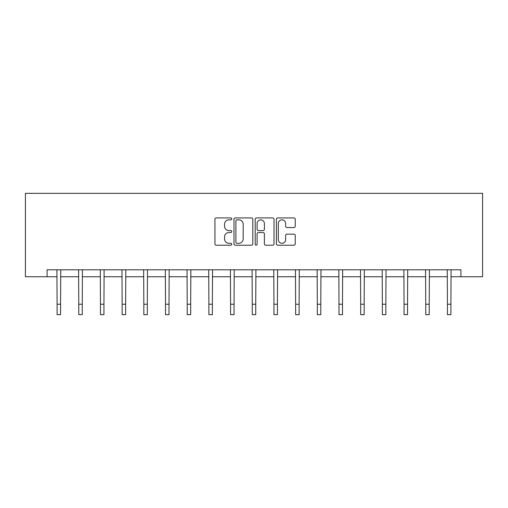 <?xml version="1.0" encoding="UTF-8"?>
<svg xmlns="http://www.w3.org/2000/svg" width="508" height="508" viewBox="0 0 508 508"><rect width="100%" height="100%" fill="white"/><g stroke="black" fill="none" stroke-linecap="round" stroke-linejoin="round"><path stroke-width="0.76" d="M231.762 218.885A0.953 0.953 0 0 0 230.803 217.926L216.306 217.926A1.365 1.365 0 0 0 214.941 219.291L214.941 243.853A1.365 1.365 0 0 0 216.306 245.218L230.803 245.218A0.953 0.953 0 0 0 231.762 244.259A0.953 0.953 0 0 0 230.803 243.307L228.93 243.307A4.369 4.369 0 0 1 224.561 238.938L224.561 236.893A4.369 4.369 0 0 1 228.93 232.524L230.803 232.524A0.953 0.953 0 0 0 231.762 231.572A0.953 0.953 0 0 0 230.803 230.613L228.93 230.613A4.369 4.369 0 0 1 224.561 226.251L224.561 224.206A4.369 4.369 0 0 1 228.93 219.837L230.803 219.837A0.953 0.953 0 0 0 231.762 218.885M293.878 227.546A1.365 1.365 0 0 0 295.243 226.181L295.243 219.291A1.365 1.365 0 0 0 293.878 217.926L277.774 217.926A1.365 1.365 0 0 0 276.409 219.291L276.409 243.853A1.365 1.365 0 0 0 277.774 245.218L293.878 245.218A1.365 1.365 0 0 0 295.243 243.853L295.243 235.528A1.365 1.365 0 0 0 293.878 234.163L286.988 234.163A1.365 1.365 0 0 0 285.623 235.528L285.623 239.655A3.651 3.651 0 0 1 281.972 243.307A3.651 3.651 0 0 1 278.321 239.655L278.321 223.488A3.651 3.651 0 0 1 281.972 219.837A3.651 3.651 0 0 1 285.623 223.488L285.623 226.181A1.365 1.365 0 0 0 286.988 227.546L293.878 227.546M47.085 276.746L47.085 269.799L460.915 269.799L460.915 276.746L482.6 276.746L482.6 193.345L25.4 193.345L25.4 276.746L57.093 276.746M252.806 219.291A1.365 1.365 0 0 0 251.441 217.926L235.344 217.926A1.365 1.365 0 0 0 233.978 219.291L233.978 243.853A1.365 1.365 0 0 0 235.344 245.218L251.441 245.218A1.365 1.365 0 0 0 252.806 243.853L252.806 219.291M256.559 217.926L272.656 217.926A1.365 1.365 0 0 1 274.022 219.291L274.022 243.853A1.365 1.365 0 0 1 272.656 245.218L265.767 245.218A1.365 1.365 0 0 1 264.401 243.853L264.401 233.89A1.365 1.365 0 0 0 263.042 232.524L258.47 232.524A1.365 1.365 0 0 0 257.105 233.89L257.105 244.259A0.953 0.953 0 0 1 256.146 245.218A0.953 0.953 0 0 1 255.194 244.259L255.194 219.291A1.365 1.365 0 0 1 256.559 217.926M60.566 276.746L78.778 276.746M82.252 276.746L100.463 276.746M103.943 276.746L122.149 276.746M125.628 276.746L143.834 276.746M147.314 276.746L165.519 276.746M168.999 276.746L187.204 276.746M190.684 276.746L208.89 276.746M212.369 276.746L230.575 276.746M234.055 276.746L252.26 276.746M255.74 276.746L273.945 276.746M277.425 276.746L295.631 276.746M299.11 276.746L317.316 276.746M320.796 276.746L339.001 276.746M342.481 276.746L360.686 276.746M364.166 276.746L382.372 276.746M385.851 276.746L404.057 276.746M407.537 276.746L425.748 276.746M429.222 276.746L447.434 276.746M450.907 276.746L460.915 276.746M236.842 219.837A0.953 0.953 0 0 0 235.89 220.79L235.89 242.348A0.953 0.953 0 0 0 236.842 243.307L238.824 243.307A4.369 4.369 0 0 0 243.186 238.938L243.186 224.206A4.369 4.369 0 0 0 238.824 219.837L236.842 219.837M264.401 223.552A3.651 3.651 0 0 0 260.756 219.907A3.651 3.651 0 0 0 257.105 223.552L257.105 229.254A1.365 1.365 0 0 0 258.47 230.613L263.042 230.613A1.365 1.365 0 0 0 264.401 229.254L264.401 223.552M56.915 269.799L57.093 304.228L60.566 304.228L60.744 269.799M57.093 304.228L57.093 314.655L60.566 314.655L60.566 304.228M78.6 269.799L78.778 304.228L82.252 304.228L82.429 269.799M78.778 304.228L78.778 314.655L82.252 314.655L82.252 304.228M100.286 269.799L100.463 304.228L103.943 304.228L104.115 269.799M100.463 304.228L100.463 314.655L103.943 314.655L103.943 304.228M121.971 269.799L122.149 304.228L125.628 304.228L125.8 269.799M122.149 304.228L122.149 314.655L125.628 314.655L125.628 304.228M143.662 269.799L143.834 304.228L147.314 304.228L147.485 269.799M143.834 304.228L143.834 314.655L147.314 314.655L147.314 304.228M165.348 269.799L165.519 304.228L168.999 304.228L169.17 269.799M165.519 304.228L165.519 314.655L168.999 314.655L168.999 304.228M187.033 269.799L187.204 304.228L190.684 304.228L190.856 269.799M187.204 304.228L187.204 314.655L190.684 314.655L190.684 304.228M208.718 269.799L208.89 304.228L212.369 304.228L212.541 269.799M208.89 304.228L208.89 314.655L212.369 314.655L212.369 304.228M230.403 269.799L230.575 304.228L234.055 304.228L234.226 269.799M230.575 304.228L230.575 314.655L234.055 314.655L234.055 304.228M252.089 269.799L252.26 304.228L255.74 304.228L255.911 269.799M252.26 304.228L252.26 314.655L255.74 314.655L255.74 304.228M273.774 269.799L273.945 304.228L277.425 304.228L277.597 269.799M273.945 304.228L273.945 314.655L277.425 314.655L277.425 304.228M295.459 269.799L295.631 304.228L299.11 304.228L299.282 269.799M295.631 304.228L295.631 314.655L299.11 314.655L299.11 304.228M317.144 269.799L317.316 304.228L320.796 304.228L320.967 269.799M317.316 304.228L317.316 314.655L320.796 314.655L320.796 304.228M338.83 269.799L339.001 304.228L342.481 304.228L342.652 269.799M339.001 304.228L339.001 314.655L342.481 314.655L342.481 304.228M360.515 269.799L360.686 304.228L364.166 304.228L364.338 269.799M360.686 304.228L360.686 314.655L364.166 314.655L364.166 304.228M382.2 269.799L382.372 304.228L385.851 304.228L386.029 269.799M382.372 304.228L382.372 314.655L385.851 314.655L385.851 304.228M403.885 269.799L404.057 304.228L407.537 304.228L407.714 269.799M404.057 304.228L404.057 314.655L407.537 314.655L407.537 304.228M425.571 269.799L425.748 304.228L429.222 304.228L429.4 269.799M425.748 304.228L425.748 314.655L429.222 314.655L429.222 304.228M447.256 269.799L447.434 304.228L450.907 304.228L451.085 269.799M447.434 304.228L447.434 314.655L450.907 314.655L450.907 304.228"/></g></svg>
